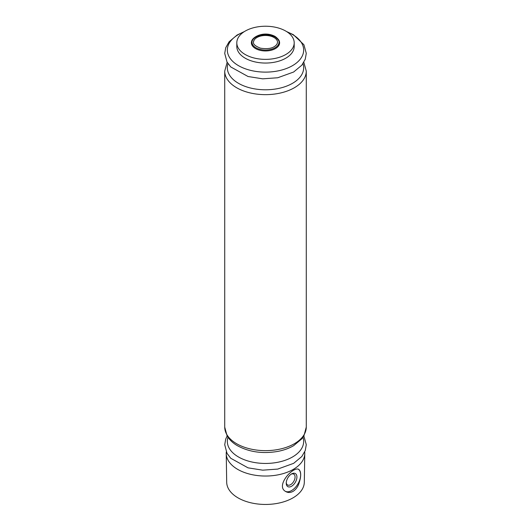 <?xml version="1.0" encoding="UTF-8"?>
<svg xmlns="http://www.w3.org/2000/svg" width="531" height="531" viewBox="0 0 531 531"><rect width="100%" height="100%" fill="white"/><g stroke="black" fill="none" stroke-linecap="round" stroke-linejoin="round"><path stroke-width="0.8" d="M274.042 37.515A12.08 6.976 180 0 1 276.85 40.064C277.813 41.385 277.733 42.918 276.611 44.657C273.571 48.221 268.195 49.396 260.482 48.175C251.143 44.544 253.539 41.883 254.15 40.064A12.08 6.976 180 0 1 274.042 37.515M253.42 42.453A12.08 6.976 180 0 1 254.15 40.064M304.688 451.941A39.267 22.674 180 0 1 304.767 453.574A39.267 22.674 180 0 1 265.5 476.035A39.267 22.674 180 0 1 226.233 453.574A39.267 22.674 180 0 1 226.312 451.941M304.767 453.574L304.309 482.248A38.816 22.408 180 0 1 265.5 504.45A38.816 22.408 180 0 1 226.691 482.248L226.233 453.574M298.701 484.226C297.367 487.491 295.475 489.874 293.019 491.394C290.47 492.761 288.087 492.834 285.877 491.613C274.719 486.044 293.67 465.587 298.887 469.477C301.342 471.767 301.283 476.685 298.701 484.226M285.791 31.083A28.694 16.567 180 0 1 294.194 42.799A28.694 16.567 180 0 1 265.5 59.366A28.694 16.567 180 0 1 236.806 42.799A28.694 16.567 180 0 1 254.522 27.493A28.694 16.567 180 0 1 285.791 31.083M294.194 42.799L294.194 46.482A28.694 16.567 180 0 1 265.5 63.05A28.694 16.567 180 0 1 236.806 46.482L236.806 42.799M298.482 469.291A12.837 7.414 -60 0 1 299.823 479.712A12.837 7.414 -60 0 1 291.579 490.564A12.837 7.414 -60 0 1 285.492 491.367M291.579 486.243A7.553 4.361 -60 0 1 286.242 483.164A7.553 4.361 -60 0 1 291.579 473.917A7.553 4.361 -60 0 1 296.915 476.997A7.553 4.361 -60 0 1 291.579 486.243M291.094 474.223A6.246 3.604 -60 0 1 293.776 474.137A6.246 3.604 -60 0 1 294.732 479.141A6.246 3.604 -60 0 1 290.656 484.644A6.246 3.604 -60 0 1 287.53 484.956A6.246 3.604 -60 0 1 286.262 482.593M277.872 38.882A14.111 8.151 180 0 1 265.5 50.949A14.111 8.151 180 0 1 253.128 38.882M278.967 42.865L278.967 42.865A13.514 7.799 180 0 1 265.5 50.053A13.514 7.799 180 0 1 252.033 42.865L252.033 42.865C251.641 40.27 253.606 38.006 257.92 36.081C264.106 34.064 269.861 34.389 275.177 37.07C278.463 39.652 279.731 41.584 278.967 42.865C279.479 40.708 278.118 38.524 274.899 36.32C261.922 29.729 249.125 39.314 252.033 42.865M287.211 31.966A38.159 22.03 180 0 1 292.481 34.508A38.159 22.03 180 0 1 290.815 66.574A38.159 22.03 180 0 1 235.479 63.687A38.159 22.03 180 0 1 243.789 31.966M302.989 63.634A38.159 22.03 180 0 1 265.5 89.785A38.159 22.03 180 0 1 228.011 63.634M303.838 62.273L306.274 71.108A40.774 23.543 180 0 1 265.5 94.651A40.774 23.543 180 0 1 224.726 71.108L224.726 427.097A40.774 23.543 180 0 0 265.5 450.64A40.774 23.543 180 0 0 306.274 427.097L303.971 435.699L301.88 438.779L293.643 445.675C289.01 448.37 283.673 450.288 277.627 451.436C262.467 453.978 249.012 452.04 237.264 445.615C232.697 442.94 229.292 439.641 227.042 435.725L224.726 427.097M302.989 437.292A38.159 22.03 180 0 1 265.5 463.444A38.159 22.03 180 0 1 228.011 437.292M244.446 31.541L237.111 35.006L229.073 41.81L225.708 47.77L224.726 53.399L227.002 61.988L230.739 66.939L248.05 76.51L262.699 78.834L277.733 77.758L293.636 72.017L301.84 65.174L305.259 59.2L306.274 53.339L303.911 44.73L293.397 34.714L286.554 31.541M227.162 62.273L224.726 71.108M306.274 71.108L306.274 427.097M227.162 435.931L225.708 439.097L224.726 444.726L227.002 453.321L230.739 458.266L248.05 467.844L262.699 470.167L277.733 469.085L293.636 463.344L301.84 456.501L305.259 450.534L306.274 444.666L303.838 435.931"/></g></svg>
